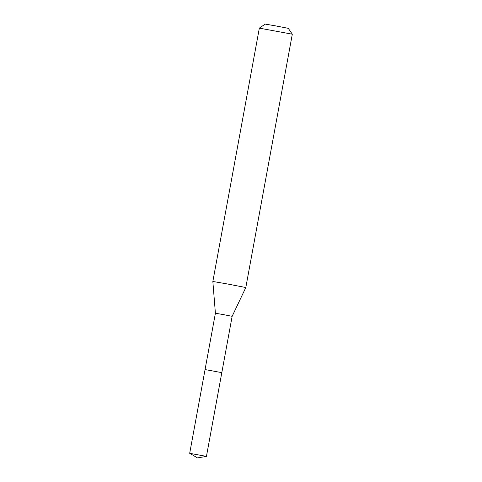 <?xml version="1.0" encoding="UTF-8"?>
<svg xmlns="http://www.w3.org/2000/svg" width="482" height="482" viewBox="0 0 482 482"><rect width="100%" height="100%" fill="white"/><g stroke="black" fill="none" stroke-linecap="round" stroke-linejoin="round"><path stroke-width="0.72" d="M189.691 453.315L206.441 456.388L221.81 372.64L205.061 369.567L221.81 372.64L232.149 316.306L222.811 314.505L215.4 313.234L189.691 453.315L197.506 457.9L206.435 456.394M215.4 313.234L212.845 281.47L227.438 283.976L245.814 287.525L232.149 316.306M259.34 28.137L265.19 24.1L275.469 25.865L288.272 28.336L292.309 34.192L259.34 28.137L212.845 281.47M292.309 34.192L245.814 287.525"/></g></svg>
